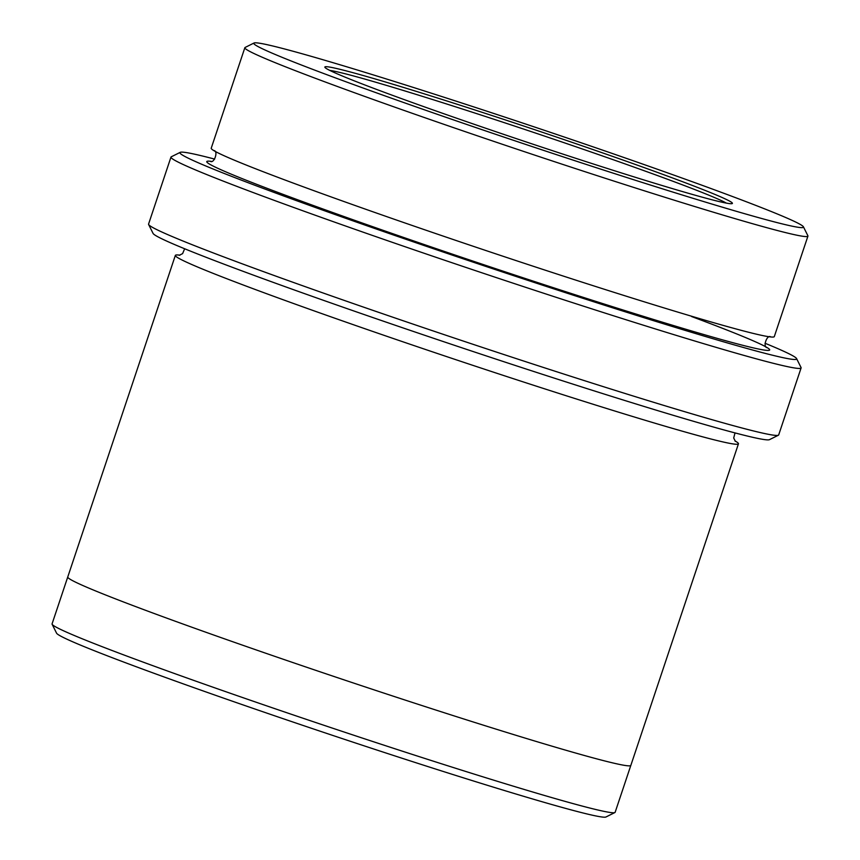 <?xml version="1.0" encoding="UTF-8"?>
<svg xmlns="http://www.w3.org/2000/svg" width="860" height="860" viewBox="0 0 860 860"><rect width="100%" height="100%" fill="white"/><g stroke="black" fill="none" stroke-linecap="round" stroke-linejoin="round"><path stroke-width="1.29" d="M477.805 110.919A214.892 7.159 18.5 0 0 324.887 67.295A214.892 7.159 18.5 0 0 526.363 141.997A214.892 7.159 18.5 0 0 732.226 203.583A214.892 7.159 18.5 0 0 477.805 110.919M460.079 102.447A289.809 9.653 18.5 0 0 254.055 43A289.809 9.653 18.5 0 0 525.567 144.373A289.809 9.653 18.5 0 0 803.423 226.814A289.809 9.653 18.5 0 0 460.079 102.447M801.101 367.929L778.687 434.923A332.229 11.072 -161.5 0 1 778.397 435.214L769.453 439.664A325.166 10.836 -161.5 0 1 538.306 372.971A325.166 10.836 -161.5 0 1 153.08 233.425L148.619 224.492A332.229 11.072 -161.5 0 1 148.565 224.084L170.979 157.09A332.229 11.072 18.5 0 0 482.535 273.007A332.229 11.072 18.5 0 0 801.101 367.929A332.229 11.072 18.5 0 0 801.047 367.521L796.586 358.588A325.166 10.836 18.5 0 0 765.013 343.248M807.927 236.113L774.301 336.604A296.883 9.89 -161.5 0 1 562.999 275.974A296.883 9.89 -161.5 0 1 211.227 148.21L244.853 47.709A296.883 9.89 18.5 0 0 523.256 151.296A296.883 9.89 18.5 0 0 807.927 236.113A296.883 9.89 18.5 0 0 807.884 235.748L803.423 226.814M254.055 43L245.121 47.45A296.883 9.89 18.5 0 0 244.853 47.709M214.656 159.1A325.166 10.836 18.5 0 0 180.213 152.349A325.166 10.836 18.5 0 0 484.846 266.084A325.166 10.836 18.5 0 0 796.586 358.588M630.81 765.454L615.147 812.291A296.883 9.89 -161.5 0 1 614.879 812.549L605.945 817A289.809 9.653 -161.5 0 1 399.921 757.553A289.809 9.653 -161.5 0 1 56.577 633.186L52.116 624.253A296.883 9.89 -161.5 0 1 52.073 623.887L67.736 577.049M778.397 435.214A332.229 11.072 -161.5 0 1 542.219 367.069A332.229 11.072 -161.5 0 1 148.619 224.492M180.213 152.349L171.269 156.799A332.229 11.072 18.5 0 0 170.979 157.09M614.879 812.549A296.883 9.89 -161.5 0 1 403.834 751.662A296.883 9.89 -161.5 0 1 52.116 624.253M179.955 255.173A296.883 9.89 18.5 0 0 175.354 255.399A296.883 9.89 18.5 0 0 453.757 358.986A296.883 9.89 18.5 0 0 738.45 443.803A296.883 9.89 18.5 0 0 734.913 440.858M175.354 255.399L67.757 576.985A296.883 9.89 18.5 0 0 346.161 680.572A296.883 9.89 18.5 0 0 630.842 765.389L738.45 443.803M726.41 203.132A212.065 7.063 18.5 0 0 477.569 113.918A212.065 7.063 18.5 0 0 329.81 70.423M211.345 161.379A296.883 9.89 18.5 0 0 569.159 292.819A296.883 9.89 18.5 0 0 691.58 316.534M766.776 347.59L766.787 347.601C762.841 346.763 766.765 335.002 770.431 336.701M214.269 150.618C218.236 151.553 214.258 163.185 210.625 161.508L210.625 161.508M735.397 441.384L733.709 437.987L735.02 432.913M184.653 248.766L182.589 253.646L179.235 255.302"/></g></svg>
